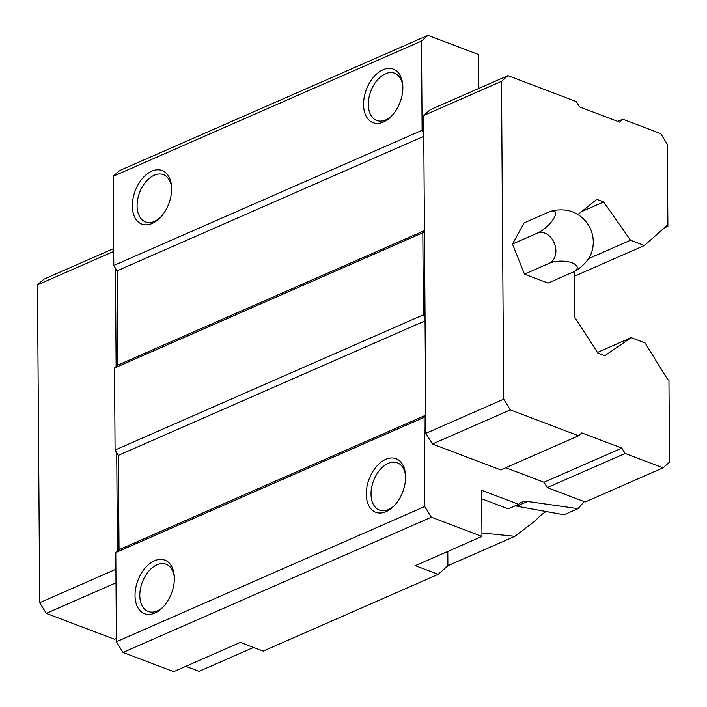 <?xml version="1.0" encoding="UTF-8"?>
<svg xmlns="http://www.w3.org/2000/svg" width="707" height="707" viewBox="0 0 707 707"><rect width="100%" height="100%" fill="white"/><g stroke="black" fill="none" stroke-linecap="round" stroke-linejoin="round"><path stroke-width="1.06" d="M447.893 565.706L514.882 536.321L481.953 532.981M546.502 511.347A40.997 25.761 -69.2 0 0 535.544 520.626L514.882 536.321M527.59 501.466L516.782 506.203L564.009 514.776L577.99 508.651L527.59 501.466A22.465 14.874 -113.7 0 0 521.739 502.191A22.465 14.874 -113.7 0 0 518.629 504.321L481.653 490.296L481.971 536.427L431.323 517.206L424.73 506.521L424.112 417.333L425.729 415.902L425.04 317.478L423.396 314.809L422.821 232.789L424.439 231.357L423.758 132.934L422.106 130.265L421.487 41.068L427.965 35.35L478.612 54.572L478.842 88.41M574.508 271.4L574.826 317.478L597.892 353.129L604.75 355.727L631.183 337.646L645.067 342.913L667.735 379.632L668.955 380.092L669.529 462.113L663.051 467.84L585.202 501.979L584.229 501.608L577.99 508.651M481.714 498.824L508.227 508.89L518.629 504.321M584.229 501.608L547.298 487.6L544.001 482.254L505.735 467.734M663.051 467.84L625.147 453.452L621.851 448.114L581.826 432.923L578.582 435.786L500.733 469.925L432.445 444.014L425.853 433.329L425.729 415.902M425.04 317.478L424.439 231.357M447.787 551.416L447.893 565.768L438.172 574.349L263.207 651.085L240.336 642.407L173.657 671.65L123.009 652.428L116.416 641.753L115.798 552.556L119.032 549.692L118.378 455.37L115.082 450.032L114.507 368.011L117.751 365.148L117.088 270.834L113.792 265.487L113.173 176.299L119.651 170.573L427.965 35.35M113.173 176.299L421.487 41.068M578.582 435.786L510.295 409.866L503.702 399.181L501.484 81.367L507.962 75.64L576.249 101.561L579.546 106.898L619.579 122.09L622.814 119.227L660.718 133.614L667.311 144.29L667.885 226.311L666.657 225.842L644.395 245.515L630.503 240.247L603.681 201.946L596.814 199.339L577.928 214.566M574.535 276.154L644.395 245.515M588.622 258.612L630.503 240.247M581.534 211.658L603.681 201.946M597.442 352.44L631.183 337.646M438.172 574.349L415.301 565.671L481.971 536.427M123.009 652.428L431.323 517.206M116.416 641.753L424.73 506.521M386.11 511.638A28.642 17.993 110.8 0 1 366.288 494.794A28.642 17.993 110.8 0 1 384.723 459.833A28.642 17.993 110.8 0 1 405.509 474.865A28.642 17.993 110.8 0 1 393.525 506.442A28.642 17.993 110.8 0 1 386.11 511.638M154.877 613.057A28.642 17.993 110.8 0 1 135.046 596.204A28.642 17.993 110.8 0 1 153.49 561.252A28.642 17.993 110.8 0 1 174.275 576.285A28.642 17.993 110.8 0 1 162.292 607.852A28.642 17.993 110.8 0 1 154.877 613.057M115.798 552.556L424.112 417.333M119.032 549.692L425.729 415.186M118.378 455.37L425.066 320.863M115.082 450.032L423.396 314.809M114.507 368.011L422.821 232.789M117.751 365.148L424.439 230.641M117.088 270.834L423.776 136.318M113.792 265.487L422.106 130.265M152.155 223.465A28.642 17.993 110.8 0 1 132.333 206.621A28.642 17.993 110.8 0 1 150.768 171.668A28.642 17.993 110.8 0 1 171.554 186.692A28.642 17.993 110.8 0 1 159.57 218.269A28.642 17.993 110.8 0 1 152.155 223.465M383.388 122.055A28.642 17.993 110.8 0 1 363.566 105.202A28.642 17.993 110.8 0 1 382.01 70.249A28.642 17.993 110.8 0 1 402.787 85.282A28.642 17.993 110.8 0 1 390.812 116.849A28.642 17.993 110.8 0 1 383.388 122.055M423.758 132.934L423.634 115.506L430.112 109.788L507.962 75.64M117.415 551.124L116.726 452.701M116.125 366.58L115.444 268.156M116.399 638.492L114.569 639.296L46.282 613.376L39.689 602.7L37.471 284.877L43.949 279.15L113.677 248.572M37.471 284.877L113.694 251.445M185.8 666.321L199.038 671.35L253.566 647.435M46.282 613.376L116.01 582.798M39.689 602.7L115.913 569.268M501.484 81.367L423.634 115.506M622.814 119.227L617.812 121.418M667.885 226.311L664.403 227.84M625.147 453.452L547.298 487.6M621.851 448.114L544.001 482.254M510.295 409.866L432.445 444.014M503.702 399.181L425.853 433.329M550.214 211.49A16.208 6.619 -0.4 0 1 550.391 211.437A16.208 6.619 -0.4 0 1 570.885 211.287A32.425 32.425 0 0 1 590.301 255.695A16.208 5.515 137.7 0 1 572.82 272.23L548.058 283.092L524.47 274.139L512.504 244.039L524.117 222.882L548.879 212.02A16.208 5.515 -42.3 0 1 550.099 211.534A16.208 5.515 -42.3 0 1 553.855 218.322A16.208 5.515 -42.3 0 1 537.267 233.169L512.504 244.039M391.607 116.036A25.275 15.881 110.8 0 1 385.819 119.907A25.275 15.881 110.8 0 1 376.698 120.464A25.275 15.881 110.8 0 1 370.813 91.203A25.275 15.881 110.8 0 1 394.63 73.21A25.275 15.881 110.8 0 1 402.849 86.413M160.365 217.456A25.275 15.881 110.8 0 1 154.586 221.326A25.275 15.881 110.8 0 1 145.456 221.883A25.275 15.881 110.8 0 1 139.579 192.622A25.275 15.881 110.8 0 1 163.388 174.629A25.275 15.881 110.8 0 1 171.615 187.832M163.087 607.048A25.275 15.881 110.8 0 1 157.308 610.91A25.275 15.881 110.8 0 1 148.178 611.467A25.275 15.881 110.8 0 1 142.301 582.206A25.275 15.881 110.8 0 1 166.11 564.213A25.275 15.881 110.8 0 1 174.329 577.416M394.32 505.629A25.275 15.881 110.8 0 1 388.541 509.491A25.275 15.881 110.8 0 1 379.412 510.047A25.275 15.881 110.8 0 1 373.535 480.787A25.275 15.881 110.8 0 1 397.343 462.793A25.275 15.881 110.8 0 1 405.571 475.997M572.82 272.23A16.208 6.619 179.6 0 0 572.157 262.871A16.208 6.619 179.6 0 0 549.242 263.278L524.47 274.139M549.242 263.278A16.208 12.134 -109.1 0 0 554.376 243.349A16.208 12.134 -109.1 0 0 537.267 233.169"/></g></svg>

